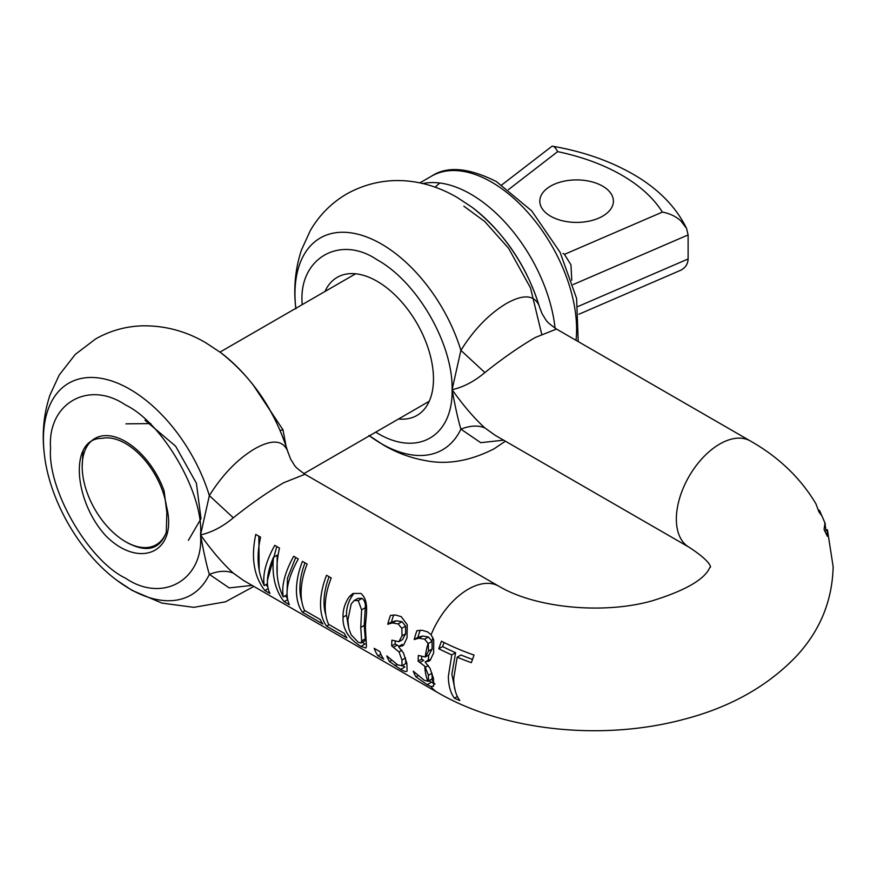 <?xml version="1.0" encoding="UTF-8"?>
<svg xmlns="http://www.w3.org/2000/svg" width="877" height="877" viewBox="0 0 877 877"><rect width="100%" height="100%" fill="white"/><g stroke="black" fill="none" stroke-linecap="round" stroke-linejoin="round"><path stroke-width="1.32" d="M375.718 432.164L377.099 432.975C417.167 457.323 453.135 436.538 452.093 389.673C463.231 405.415 474.161 418.165 484.882 427.943L495.165 435.288L689.059 547.226A61.335 35.409 -60 0 1 676.353 519.151A61.335 35.409 -60 0 1 719.721 444.036A61.335 35.409 -60 0 1 750.383 440.999C778.557 456.961 800.372 477.833 815.818 503.595L818.975 511.927L821.793 515.709L819.6 510.611L818.066 509.559M166.4 505.854A58.88 33.995 -120 0 0 125.564 443.532A58.88 33.995 -120 0 0 102.127 438.336C69.02 437.985 73.438 500.592 105.843 535.836C138.994 569.403 178.59 553.091 166.4 505.854M290.66 459.208L287.415 450.526C282.504 439.969 271.695 439.344 254.988 448.651C237.81 458.835 222.594 474.479 209.351 495.604L233.337 517.803C250.734 503.88 267.518 492.194 283.677 482.734L304.966 474.282C293.05 465.544 296.009 467.266 290.66 459.208L287.415 450.526A122.287 70.599 -120 0 0 220.445 352.444L205.733 342.732C185.946 331.1 164.733 325.466 142.085 325.838C125.597 326.397 110.14 330.739 95.725 338.862L75.312 354.374L59.263 374.95L50.033 394.924C43.686 413.933 41.789 433.666 44.332 454.122A122.287 70.599 60 0 1 129.895 389.256A122.287 70.599 60 0 1 209.351 495.604L200.548 534.904C211.806 550.778 222.736 563.527 233.337 573.163L243.631 580.519L437.513 692.457C503.902 731.188 601.655 741.043 682.657 719.655C729.193 707.761 766.937 686.779 795.888 656.73C819.874 631.089 832.295 601.085 833.15 566.728L827.417 529.818L824.884 531.067M233.337 517.803C222.736 526.693 211.806 532.394 200.548 534.904C203.771 552.576 206.698 565.72 209.351 574.358L229.182 587.908L252.072 585.397M420.204 630.223A56.424 32.581 120 0 0 417.923 637.305L422.692 636.033L428.425 636.976L432.065 641.383L428.283 643.565L428.502 651.107L425.29 657.016L418.384 655.426A61.335 35.409 120 0 0 418.176 661.203L424.83 666.279A61.335 35.409 120 0 0 427.976 681.341L424.15 680.179L413.275 671.201A61.335 35.409 120 0 0 415.972 676.858L427.176 684.663L430.936 686.505L433.622 686.209L433.49 678.458L429.971 668.241L425.213 662.201L428.71 659.69L430.552 659.822M304.966 474.282L498.849 586.22A61.335 35.409 120 0 0 468.175 589.256A61.335 35.409 120 0 0 431.111 634.751L427.702 631.944L422.166 630.3L416.937 630.662A61.335 35.409 120 0 0 414.24 639.432L418.91 638.215L424.589 639.19L428.283 643.565M379.862 651.611L374.227 648.355A61.335 35.409 120 0 0 378.042 655.875L383.688 659.131A61.335 35.409 -60 0 1 379.862 651.611M289.421 604.713C284.433 594.036 287.393 578.776 298.279 558.945L293.663 556.281C284.795 572.473 281.331 586 283.282 596.875C276.419 583.161 275.148 566.904 279.489 548.092L274.742 545.351C265.939 561.357 262.431 574.775 264.229 585.606C257.52 571.936 256.314 555.799 260.601 537.195L255.777 534.411C250.855 557.684 253.87 576.386 264.821 590.506L269.963 593.477C265.643 585.069 266.805 573.01 273.449 557.312C271.738 575.86 275.301 590.638 284.137 601.655L289.421 604.713M304.516 610.425A61.335 35.409 -60 0 1 307.125 564.054L302.455 561.357A61.335 35.409 120 0 0 302.455 612.234L322.879 624.029A61.335 35.409 -60 0 1 320.258 619.513L304.516 610.425M328.612 624.336A61.335 35.409 -60 0 1 331.232 577.965L326.551 575.268A61.335 35.409 120 0 0 326.551 626.145L346.985 637.941A61.335 35.409 -60 0 1 344.365 633.435L328.612 624.336M365.566 630.179C364.536 620.346 370.872 601.633 360.875 593.422L352.982 593.466L349.43 596.546C344.968 602.872 342.841 609.756 343.039 617.189C342.545 628.886 348.498 638.62 360.896 646.393L365.819 648.015L366.465 646.579L365.566 630.179M398.75 646.93A61.335 35.409 -60 0 1 398.772 646.426L402.335 645.954L403.716 644.891L407.027 637.82L407.224 624.676L401.249 616.674L395.702 615.029L390.473 615.38A61.335 35.409 120 0 0 387.777 624.161L392.457 622.944L398.125 623.92L401.819 628.294L402.028 635.847L398.914 641.701L391.92 640.155A61.335 35.409 120 0 0 391.712 645.921L399.046 651.918L401.951 660.052L401.995 665.72L397.698 664.898L386.812 655.93A61.335 35.409 120 0 0 389.509 661.587L400.712 669.381C404.286 671.519 406.413 672.045 407.103 670.971L406.851 663.275L403.464 652.992L398.728 646.941M405.733 663.56L401.732 665.906L405.733 663.56L405.492 658.002L401.951 660.052M393.74 614.941A56.424 32.581 120 0 0 391.46 622.034L396.229 620.763L401.962 621.694L405.602 626.112L405.645 633.753L402.499 639.629L398.914 641.701M484.882 427.943C478.305 425.115 470.313 425.509 460.896 429.127C458.178 420.149 455.251 407.005 452.093 389.673C463.231 387.239 474.15 381.539 484.882 372.572C502.269 358.649 519.052 346.963 535.211 337.513L556.5 329.061C545.045 320.741 547.401 321.903 542.205 313.988L539.804 307.948M398.564 418.976A79.73 46.032 -120 0 0 416.97 415.435A79.73 46.032 -120 0 0 429.193 351.545A79.73 46.032 -120 0 0 377.099 281.276A79.73 46.032 -120 0 0 337.239 277.329A79.73 46.032 -120 0 0 324.972 291.493M484.882 372.572L460.896 350.372L452.093 389.673C453.146 344.014 417.156 281.714 377.099 259.789C340.002 234.499 298.761 258.309 302.116 303.08L302.127 304.681M369.414 435.803A122.287 70.599 -120 0 0 381.44 443.718A122.287 70.599 60 0 0 460.896 429.127L480.728 442.677L503.617 440.166M295.812 308.331A122.287 70.599 -120 0 1 381.44 244.036A122.287 70.599 -120 0 1 460.896 350.372C473.975 329.467 489.18 313.813 506.533 303.42C523.207 294.157 534.016 294.793 538.96 305.306A122.287 70.599 -120 0 0 471.99 207.213L457.268 197.511C426.233 179.281 385.705 172.429 346.875 193.861C331.451 202.905 319.25 215.172 310.261 230.662L301.469 249.989C295.22 268.844 293.356 288.478 295.878 308.89M827.778 535.167C827.197 527.57 827.055 527.954 827.362 536.296L824.084 529.522L824.917 523.394L826.002 530.421M361.609 609.866L360.754 627.395L361.631 640.944L361.061 643.016L358.265 642.271L351.173 634.816L348.794 628.666L347.862 619.995L351.195 603.968L354.198 600.526L358.244 600.592L361.609 609.866L365.27 607.75C365.764 603.672 364.7 600.537 362.102 598.366L357.98 598.333L354.198 600.526M361.061 643.016L364.854 640.824L365.292 638.829L364.218 625.389L365.27 607.75M360.754 627.395L364.218 625.389M539.695 307.575L542.205 313.988M455.262 690.846L451.863 674.281L455.612 652.696A229.04 132.23 180 0 1 442.611 646.557L444.036 642.523M457.388 696.524L454.429 698.235A230.695 133.194 0 0 0 459.811 700.526C455.788 695.033 453.76 687.7 453.727 678.524L457.158 657.202L461.006 654.987A229.04 132.23 0 0 0 472.429 659.394M428.425 675.312L431.977 673.273L432.186 678.831L428.458 680.99L428.425 675.312L424.83 666.279M428.886 680.782L435.047 684.137M425.235 661.697L428.842 661.203L430.256 660.129L433.633 653.014L433.731 639.925L431.111 634.751M457.158 657.202A234.4 135.332 0 0 0 471.355 662.65L474.051 655.075A230.695 133.194 180 0 1 441.427 641.219L438.807 648.75L442.611 646.557M438.807 648.75A234.4 135.332 0 0 0 451.787 654.9L455.612 652.696M451.787 654.9L448.366 676.299C448.388 685.332 450.405 692.655 454.429 698.235M432.065 641.383L432.12 649.024L428.963 654.911L425.29 657.016M428.502 651.107L432.12 649.024M421.651 657.125A56.424 32.581 120 0 0 421.64 659.197L423.646 660.348L420.171 662.354M395.198 641.854A56.424 32.581 120 0 0 395.176 643.926L399.046 646.272M402.422 665.511L404.878 666.98L400.712 669.381M349.43 596.546L353.256 594.343C348.564 600.756 346.316 607.717 346.503 615.205L348.301 626.09M362.3 642.304L365.062 643.992L360.896 646.393M329.094 576.737A56.424 32.581 120 0 0 325.827 614.854M304.999 562.815A56.424 32.581 120 0 0 301.721 600.942M276.792 546.535L267.408 580.453M258.847 536.176L259.154 570.324M265.928 584.63L267.748 586.888M273.449 557.312L277.154 555.174L277.154 574.457M285.244 595.746L287.316 598.311M295.724 557.465L287.492 578.118L286.976 594.639M395.176 643.926L391.712 645.921M393.707 647.083L397.182 645.077M389.509 661.587L391.58 660.392M421.64 659.197L418.176 661.203M415.972 676.858L418.033 675.674M268.099 588.61L264.821 590.506M284.137 601.655L287.568 599.671M305.043 610.732L302.455 612.234M329.149 624.654L326.551 626.145M380.892 654.231L378.042 655.875M414.24 639.432L417.923 637.305M414.525 639.596L418.208 637.469M418.91 638.215L422.692 636.033M398.772 646.426L402.247 644.42M387.777 624.161L391.46 622.034M388.062 624.325L391.745 622.199M392.457 622.944L396.229 620.763M401.819 628.294L405.602 626.112M402.028 635.847L405.645 633.753M283.282 596.875L286.987 594.738M264.229 585.606L267.419 583.764M233.337 573.163C226.77 570.346 218.768 570.741 209.351 574.358A122.287 70.599 60 0 1 129.895 588.949A122.287 70.599 60 0 1 117.408 580.695C79.84 553.135 49.43 500.559 44.332 454.122M578.952 314.218L680.695 270.259C685.397 267.869 687.875 264.109 688.116 258.967L688.116 234.926L686.527 228.316L680.695 220.719C675.575 216.268 669.48 213.385 662.387 212.091L564.448 254.363L570.96 264.821L571.771 280.289M285.979 445.768L282.997 429.851L252.609 384.137M188.402 540.309L201.008 518.691L196.393 483.216L175.597 446.152L145.034 420.269M602.62 186.132A36.801 21.245 0 0 0 562.519 181.528A36.801 21.245 0 0 0 539.804 201.151A36.801 21.245 0 0 0 550.581 216.18A36.801 21.245 0 0 0 590.681 220.785A36.801 21.245 0 0 0 613.407 201.151A36.801 21.245 0 0 0 602.62 186.132M508.528 189.564L557.662 151.633C555.448 147.489 553.519 145.735 551.863 146.338L552.817 146.251C582.964 151.546 609.603 160.798 632.745 174.019C657.816 188.369 675.75 206.468 686.527 228.316M501.808 184.894L551.863 146.338M562.99 253.387L564.448 254.363M435.014 187.207L439.772 183.008M82.186 466.564A61.335 35.409 -120 0 1 125.564 441.526A61.335 35.409 -120 0 1 164.12 490.956L166.849 512.475L166.29 532.328A61.335 35.409 -120 0 1 125.564 541.69A61.335 35.409 -120 0 1 82.186 466.564L82.975 450.931M166.29 532.328C159.866 549.408 147.007 552.938 127.713 542.929L125.564 541.69M150.8 423.591L125.97 423.843M280.136 430.421L282.997 429.851M430.936 686.505L430.936 686.505A61.335 35.409 120 0 0 437.513 692.457M428.14 643.214A61.335 35.409 120 0 0 425.246 656.994M361.631 640.944L365.292 638.829M358.244 600.592L362.102 598.366M428.294 665.577L425.509 667.189M434.148 683.04A56.424 32.581 -60 0 1 431.747 679.171M431.922 641.021A56.424 32.581 -60 0 1 433.008 637.886M428.754 655.031A56.424 32.581 120 0 0 428.338 659.91M425.334 657.005L428.842 654.976M399.046 651.918L401.798 650.328M394.979 665.709L397.051 664.514M427.176 684.663L431.331 682.262M346.503 615.205L343.039 617.211M424.589 639.19L428.425 636.976M398.125 623.92L401.962 621.694M399.09 641.602L402.39 639.695M200.548 534.904C203.903 579.686 162.662 603.497 125.564 578.206C88.456 560.655 47.215 489.223 50.57 448.311C47.215 403.53 88.456 379.719 125.564 405.01C162.662 422.561 203.903 493.992 200.548 534.904M422.725 183.589A120.215 69.404 60 0 1 470.785 194.146A120.215 69.404 60 0 1 555.064 328.173M578.217 341.591L576.617 298.498L560.074 252.28L531.725 210.886L496.503 181.638C468.68 167.639 447.007 165.808 431.495 176.167A120.215 69.404 60 0 1 491.602 182.12A120.215 69.404 60 0 1 576.036 340.331M557.662 151.633C581.988 156.742 603.343 164.569 621.705 175.115C639.958 185.716 653.518 198.038 662.387 212.091M573.109 284.576L688.116 234.926M688.116 258.967L578.031 306.49M463.845 206.161L484.729 221.508L508.66 248.366L530.53 287.963L541.657 333.962M253.848 586.417L225.499 601.819L193.773 607.344L161.905 603.091L132.131 590.407L117.408 580.695M368.954 435.463L383.677 445.176C396.514 452.664 410.118 457.739 424.512 460.403C446.546 465.084 469.732 461.214 494.069 448.827L505.393 441.186M539.706 307.586C526.858 265.95 504.286 232.493 471.99 207.213M750.383 440.999L556.5 329.061M431.944 679.017L428.195 681.188M689.059 547.226C714.514 563.823 709.822 568.274 710.502 566.981M498.849 586.22C535.562 608.079 603.025 614.558 651.699 600.964C681.966 591.657 700.734 581.615 708.024 570.839L710.502 566.476M819.6 510.611L825.345 523.799M288.149 452.795C275.312 411.16 252.74 377.713 220.445 352.444M303.88 473.635L429.237 401.271M219.984 352.105L355.634 273.788M431.495 176.167L419.787 182.931"/></g></svg>
